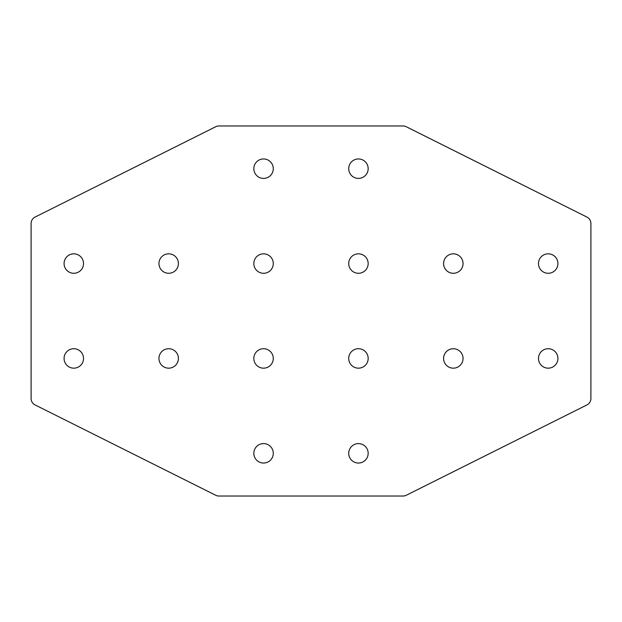 <?xml version="1.0" encoding="UTF-8"?>
<svg xmlns="http://www.w3.org/2000/svg" width="622" height="622" viewBox="0 0 622 622"><rect width="100%" height="100%" fill="white"/><g stroke="black" fill="none" stroke-linecap="round" stroke-linejoin="round"><path stroke-width="0.93" d="M73.8 273.283A9.727 9.727 0 0 0 83.519 263.557A9.727 9.727 0 0 0 73.8 253.83A9.727 9.727 0 0 0 64.074 263.557A9.727 9.727 0 0 0 73.8 273.283M168.679 273.283A9.727 9.727 0 0 0 178.405 263.557A9.727 9.727 0 0 0 168.679 253.83A9.727 9.727 0 0 0 158.952 263.557A9.727 9.727 0 0 0 168.679 273.283M263.557 178.405A9.727 9.727 0 0 0 273.283 168.679A9.727 9.727 0 0 0 263.557 158.952A9.727 9.727 0 0 0 253.83 168.679A9.727 9.727 0 0 0 263.557 178.405M263.557 273.283A9.727 9.727 0 0 0 273.283 263.557A9.727 9.727 0 0 0 263.557 253.83A9.727 9.727 0 0 0 253.83 263.557A9.727 9.727 0 0 0 263.557 273.283M548.2 253.83A9.727 9.727 0 0 1 557.926 263.557A9.727 9.727 0 0 1 548.2 273.283A9.727 9.727 0 0 1 538.481 263.557A9.727 9.727 0 0 1 548.2 253.83M453.321 253.83A9.727 9.727 0 0 1 463.048 263.557A9.727 9.727 0 0 1 453.321 273.283A9.727 9.727 0 0 1 443.595 263.557A9.727 9.727 0 0 1 453.321 253.83M358.443 158.952A9.727 9.727 0 0 1 368.17 168.679A9.727 9.727 0 0 1 358.443 178.405A9.727 9.727 0 0 1 348.717 168.679A9.727 9.727 0 0 1 358.443 158.952M358.443 253.83A9.727 9.727 0 0 1 368.17 263.557A9.727 9.727 0 0 1 358.443 273.283A9.727 9.727 0 0 1 348.717 263.557A9.727 9.727 0 0 1 358.443 253.83M73.8 368.17A9.727 9.727 0 0 1 64.074 358.443A9.727 9.727 0 0 1 73.8 348.717A9.727 9.727 0 0 1 83.519 358.443A9.727 9.727 0 0 1 73.8 368.17M168.679 368.17A9.727 9.727 0 0 1 158.952 358.443A9.727 9.727 0 0 1 168.679 348.717A9.727 9.727 0 0 1 178.405 358.443A9.727 9.727 0 0 1 168.679 368.17M263.557 463.048A9.727 9.727 0 0 1 253.83 453.321A9.727 9.727 0 0 1 263.557 443.595A9.727 9.727 0 0 1 273.283 453.321A9.727 9.727 0 0 1 263.557 463.048M263.557 368.17A9.727 9.727 0 0 1 253.83 358.443A9.727 9.727 0 0 1 263.557 348.717A9.727 9.727 0 0 1 273.283 358.443A9.727 9.727 0 0 1 263.557 368.17M548.2 348.717A9.727 9.727 0 0 0 538.481 358.443A9.727 9.727 0 0 0 548.2 368.17A9.727 9.727 0 0 0 557.926 358.443A9.727 9.727 0 0 0 548.2 348.717M453.321 348.717A9.727 9.727 0 0 0 443.595 358.443A9.727 9.727 0 0 0 453.321 368.17A9.727 9.727 0 0 0 463.048 358.443A9.727 9.727 0 0 0 453.321 348.717M358.443 443.595A9.727 9.727 0 0 0 348.717 453.321A9.727 9.727 0 0 0 358.443 463.048A9.727 9.727 0 0 0 368.17 453.321A9.727 9.727 0 0 0 358.443 443.595M358.443 348.717A9.727 9.727 0 0 0 348.717 358.443A9.727 9.727 0 0 0 358.443 368.17A9.727 9.727 0 0 0 368.17 358.443A9.727 9.727 0 0 0 358.443 348.717M590.9 398.554L590.9 223.446A7.114 7.114 0 0 0 586.966 217.086L406.267 126.733A7.114 7.114 0 0 0 403.079 125.978L218.921 125.978A7.114 7.114 0 0 0 215.733 126.733L35.034 217.086A7.114 7.114 0 0 0 31.1 223.446L31.1 398.554A7.114 7.114 0 0 0 35.034 404.914L215.733 495.267A7.114 7.114 0 0 0 218.921 496.022L403.079 496.022A7.114 7.114 0 0 0 406.267 495.267L586.966 404.914A7.114 7.114 0 0 0 590.9 398.554"/></g></svg>

